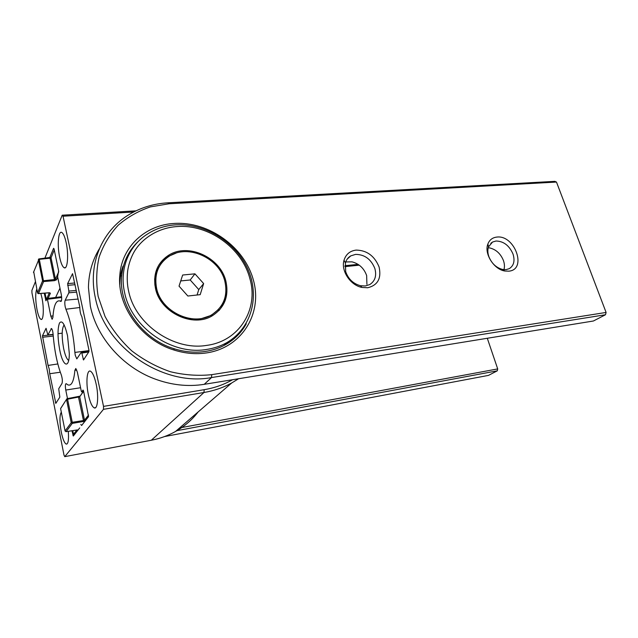 <?xml version="1.0" encoding="UTF-8"?>
<svg xmlns="http://www.w3.org/2000/svg" width="638" height="638" viewBox="0 0 638 638"><rect width="100%" height="100%" fill="white"/><g stroke="black" fill="none" stroke-linecap="round" stroke-linejoin="round"><path stroke-width="0.96" d="M67.54 335.787C64.733 323.992 62.038 319.75 59.478 323.051C57.468 328.729 57.548 337.693 59.725 349.943C62.835 366.379 69.231 369.53 69.319 353.667L67.54 335.787M64.127 324.87C61.711 328.546 61.543 336.401 63.617 348.452C65.06 355.175 66.719 359.146 68.601 360.374L68.673 360.414M96.155 384.1C94.528 376.875 92.654 372.584 90.54 371.244C86.896 369.051 85.739 382.648 88.387 394.755C90.062 402.299 92.016 406.677 94.249 407.889C97.694 409.62 98.842 396.198 96.155 384.1M61.312 412.124C59.517 415.234 59.501 421.854 61.256 431.982C62.739 439.032 64.39 443.067 66.208 444.096C68.218 444.136 68.912 439.877 68.298 431.328M36.773 289.078C35.273 293.201 35.353 300.019 36.996 309.526C38.176 315.244 39.5 318.522 40.952 319.359C43.496 320.818 44.15 308.361 41.988 298.058L40.84 293.448M66.153 242.599C64.893 236.953 63.457 233.58 61.838 232.503C58.297 230.071 57.053 245.502 59.693 257.417C60.993 263.35 62.492 266.804 64.207 267.769C67.572 269.786 68.832 254.578 66.153 242.599M76.289 290.41L68.848 291.087L68.856 292.818L65.196 300.203C64.669 301.662 64.685 303.919 65.236 306.966L65.913 309.231C70.507 320.443 73.498 334.838 74.869 352.423L75.26 355.31L76.815 358.883L81.305 352.224L81.839 353.061L88.706 351.985M57.819 363.955L48.073 365.43L49.222 368.971L49.716 373.724L55.833 403.399M167.85 256.309L167.044 257.05M168.185 255.814L167.387 256.045M238.588 378.741L231.666 382.991C223.236 387.617 214.009 390.791 203.985 392.498L151.31 440.244C160.018 438.569 168.097 435.642 175.53 431.471C184.534 426.359 192.07 419.852 198.139 411.949M103.484 409.325L203.985 392.498L204.16 389.698L103.523 406.382L103.484 409.325L64.765 456.649L151.31 440.244M232.559 379.722C223.97 384.618 214.504 387.944 204.16 389.698M135.982 210.843L62.197 215.197L44.859 258.238M35.337 281.876L31.9 290.426L31.956 292.898L64.015 455.157L64.765 456.649M81.744 391.852L83.084 391.668L81.64 391.868L81.241 390.934L77.342 372.09L75.818 368.485L74.901 370.295C73.825 381.46 71.456 386.309 67.811 384.842L66.192 383.653C65.267 383.877 65.124 386.014 65.77 390.057L67.492 398.559M81.776 391.82L83.02 390.033L83.554 390.934L88.554 416.678L81.64 425.474L80.763 424.422M71.966 430.762L73.33 436.033L79.71 427.923M55.769 403.407L59.836 397.147L58.728 388.733L62.014 383.422C62.62 381.293 62.388 378.486 61.328 375C57.125 363.859 54.389 350.294 53.121 334.312C52.81 331.178 52.268 329.24 51.487 328.514L47.842 334.966L46.072 328.291L42.459 335.779L48.073 365.43M44.237 293.185L45.928 300.785L46.989 298.608L47.419 299.278L50.833 316.169L52.133 319.295L52.906 317.389C53.728 305.482 56.056 300.012 59.908 300.969L60.785 301.447C61.782 301.064 61.942 298.72 61.272 294.413L57.603 276.685L58.632 270.919L54.07 248.932L53.6 248.302L49.7 257.736M68.848 291.087L67.636 283.607L72.565 273.67L79.798 306.958C79.87 311.232 80.547 314.43 81.831 316.544L88.905 349.919L88.897 351.69L83.506 359.976L81.839 353.061M62.197 215.197L63.034 216.21L103.523 406.382M133.645 212.007L63.034 216.21M49.716 373.724L60.299 372.233M155.273 283.487L154.898 285.298M165.768 257.911L165.633 257.337M162.395 260.312L162.921 260.129M66.535 399.332L60.61 408.607M65.092 431.057L65.993 431.671M84.99 421.216L72.261 423.393L71.209 422.691L65.068 430.977L60.594 408.527L66.934 398.734L67.588 399.213L66.551 399.595L71.209 422.691L72.253 422.308L72.261 423.393L66.089 431.663L76.911 429.98L73.506 434.263L74.207 434.925M83.458 421.614L83.458 420.538L72.253 422.308L67.588 399.213L79.694 396.804L83.618 391.23M85.245 420.889L84.511 420.187L83.458 420.538L78.386 396.597L67.341 398.598M72.78 430.634L73.529 434.334M345.724 261.947L352.064 261.859C359.17 263.749 364.027 268.311 366.643 275.536L366.914 284.317M488.836 256.54C487.631 252.975 487.536 249.745 488.533 246.85L492.528 242.049L495.989 241.02C503.565 241.172 509.236 245.494 513 253.988C515.097 260.806 513.861 265.695 509.276 268.654L506.094 269.627L502.768 269.491C496.324 267.872 491.683 263.558 488.836 256.54M488.245 247.759L489.737 247.935C496.069 249.49 500.639 253.693 503.446 260.551C504.57 263.829 504.738 266.859 503.948 269.651M345.676 271.66L345.413 262.92C346.314 259.786 348.093 257.441 350.748 255.886L355.605 254.379C364.673 254.482 371.101 259.211 374.881 268.574C376.771 275.791 375.056 281.119 369.737 284.58L365.271 285.983L360.478 285.728C353.245 283.743 348.316 279.053 345.676 271.66M605.502 314.741L211.529 377.552C163.44 386.875 104.752 347.606 95.309 297.603C87.837 264.339 101.705 231.714 127.456 215.588C139.634 207.916 153.168 203.658 168.057 202.804L554.805 181.352L556.48 182.053L606.1 312.445L605.502 314.741L593.412 321.002L204.24 384.323C187.739 386.947 171.024 385.065 154.085 378.677C122.512 366.754 96.809 337.574 90.373 306.272L88.443 287.435C88.722 273.136 92.374 260.224 99.4 248.708M508.837 271.166L504.873 271.014C493.876 269.451 483.907 253.533 487.887 244.003C489.498 239.896 492.456 237.591 496.771 237.089C514.722 234.545 527.427 269.667 508.837 271.166M367.719 287.746L361.993 287.443C350.358 285.306 340.732 270.679 344.026 260.232C345.916 254.251 349.967 250.87 356.171 250.096C366.922 250.303 374.562 255.942 379.1 267.003C381.572 278.359 377.776 285.274 367.719 287.746M206.313 352.95C195.754 354.449 185.012 353.484 174.086 350.055C141.373 340.253 116.602 305.769 119.84 274.946C121.89 246.308 145.855 224.943 174.07 223.459C208.833 221.083 244.601 247.105 253.414 280.186C262.704 313.178 242.161 347.782 206.313 352.95M138.837 240.909C128.756 250.168 123.022 261.955 121.643 276.278C118.556 306.009 142.41 339.217 173.935 348.683C184.47 351.993 194.829 352.934 205.029 351.498C212.263 350.437 218.922 348.252 224.991 344.951C234.274 339.791 241.363 332.741 246.26 323.793M556.48 182.053L169.166 203.761L150.369 206.895C138.398 210.979 127.688 217.072 118.245 225.182C109.784 234.337 103.42 244.96 99.153 257.034C96.282 269.707 95.955 282.849 98.172 296.463L105.015 316.384C111.889 329.184 120.805 340.676 131.755 350.844C143.622 359.96 156.477 366.914 170.322 371.707C184.374 375.104 198.179 376.085 211.72 374.658L606.1 312.445M59.98 288.177L55.235 298.297M57.691 277.107L56.447 279.859L54.461 280.648L43.599 281.557L42.587 280.856L37.538 292.906L38.376 293.584M54.461 280.648L54.453 279.54L42.587 280.856L38.328 259.746L39.101 258.837L33.463 272.45M58.736 271.804L55.442 279.157L54.453 279.54L50.059 258.207L51.04 257.768L54.286 249.968L51.04 257.768L55.442 279.157L56.447 279.859M38.615 259.052L49.852 257.72L50.059 258.207L39.309 259.331L43.599 281.557L38.519 293.584L48.903 292.778M37.578 293.041L33.694 271.652M49.349 292.746L46.359 299.661M51.096 257.329L39.157 258.892M160.345 264.802C157.69 268.614 156.055 272.912 155.441 277.697L156.127 289.166C160.305 303.632 169.852 313.298 184.765 318.163L199.303 319.319L211.202 315.395L218.387 309.518M156.629 288.464C161.334 311.918 193.147 326.688 211.792 314.749C223.635 306.95 227.997 295.825 224.871 281.374C219.687 258.326 188.298 243.7 169.245 256.197C158.184 263.63 153.981 274.38 156.629 288.464M187.859 296.024L179.031 286.135L182.659 275.026L194.941 273.83L203.642 283.583L200.188 294.66L187.859 296.024M197.07 295.011L198.769 289.588L203.642 283.583M198.769 289.588L190.196 279.978L194.941 273.83M190.196 279.978L180.729 280.935M176.87 226.578C208.706 223.93 242.233 248.294 249.913 278.774C258.821 309.063 239.521 341.258 206.545 345.405C174.007 350.94 135.408 324.638 128.677 291.359C127.201 285.034 126.866 278.2 127.656 270.871C128.597 264.77 130.415 259.052 133.127 253.725C140.185 239.776 156.94 227.894 176.87 226.578M176.024 253.134L167.571 256.723L159.117 264.563M225.892 281.27C220.549 257.505 188.178 242.424 168.52 255.32C157.131 262.984 152.793 274.069 155.512 288.575C160.361 312.772 193.178 328.004 212.398 315.706C224.624 307.652 229.13 296.176 225.892 281.27M218.914 310.618C223.404 305.251 225.732 298.975 225.908 291.773M154.755 284.133L155.217 282.108M487.296 338.268L497.704 368.916L179.653 427.915M344.919 266.636L359.258 265.169M358.093 264.371L344.951 265.711M176.335 430.778L497.297 370.822L497.704 368.916M497.297 370.822L488.477 375.391L164.524 436.567M79.798 307.516L65.913 309.231M65.77 390.057L80.579 387.721M76.783 370.048L74.901 370.295M74.056 434.885L72.844 435.124M51.008 328.769L51.71 328.698M53.121 334.384L47.962 334.91M57.994 333.698L62.173 333.172M56.503 402.363L55.426 402.554M42.491 337.263L53.249 336.051M53.137 334.583L42.459 335.779M60.69 301.399L61.176 301.335M50.833 316.169L53.01 315.914M47.419 299.278L61.663 297.483M46.391 299.94L45.625 300.035M74.869 352.423L89.009 350.597M65.196 300.203L78.123 299.055M68.856 292.818L76.648 292.108M74.718 282.993L67.636 283.607M75.077 284.7L67.644 285.346M83.1 359.058L84.312 358.859M154.579 279.779L155.01 279.173M77.031 429.964L78.123 429.94M88.554 415.011L84.511 420.187L79.694 396.804L83.57 390.982M77.972 430.14L77.517 429.916M66.934 398.734L79.814 396.198M211.72 374.658L211.529 377.552L204.24 384.323M169.166 203.761L168.057 202.804M225.533 343.914L229.736 340.836M234.385 338.475L239.601 332.637M49.038 292.762L50.402 293.241L48.073 298.401M45.027 293.121L46.446 299.812M50.402 293.241L49.493 292.754M49.9 257.768L51.048 257.457M206.281 349.504C213.762 348.412 220.612 346.123 226.825 342.638C252.098 327.741 259.857 295.825 247.831 269.108C235.821 242.257 205.444 223.117 175.881 224.847C165.609 225.469 156.246 228.468 147.809 233.835C128.924 245.391 119.067 269.1 124.673 292.938C131.675 327.844 172.196 355.398 206.281 349.504M251.595 279.683L250.184 275.106M122.982 266.174C120.901 272.011 119.848 278.168 119.816 284.636M231.666 382.991L175.53 431.471M95.604 407.642L94.249 407.889M67.094 443.92L66.208 444.096M41.733 319.255L40.952 319.359M59.908 300.969L61.447 300.777M65.355 267.649L64.207 267.769M47.922 334.958L53.129 334.44M61.607 296.702L47.108 298.52M81.441 352.152L89.025 350.972M66.081 431.671L76.831 430.004M79.878 396.11L78.386 396.597M487.376 245.805L488.166 245.231M490.789 243.317L492.528 242.049M347.152 259.18L350.748 255.886M502.768 269.491L504.873 271.014M488.533 246.85L487.887 244.003M360.478 285.728L361.993 287.443M345.413 262.92L344.026 260.232M173.935 348.683L174.086 350.055M121.643 276.278L119.84 274.946M38.487 293.632L48.943 292.818M37.953 293.456L38.432 293.639M211.202 315.395L211.792 314.749M168.52 255.32L167.571 256.723M226.825 342.638L223.89 345.541M155.281 279.404L154.619 278.838"/></g></svg>
